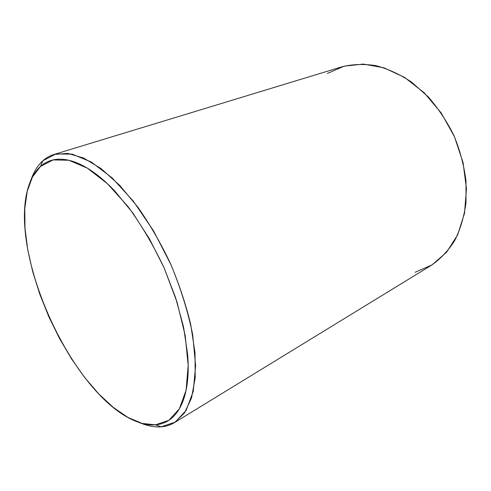 <?xml version="1.0" encoding="UTF-8"?>
<svg xmlns="http://www.w3.org/2000/svg" width="491" height="491" viewBox="0 0 491 491"><rect width="100%" height="100%" fill="white"/><g stroke="black" fill="none" stroke-linecap="round" stroke-linejoin="round"><path stroke-width="0.74" d="M137.683 421.984L142.28 423.708C148.877 426.194 155.156 427.238 161.109 426.832L155.494 424.832C149.78 425.255 143.74 424.267 137.382 421.867C72.189 397.906 4.517 247.372 29.871 182.707C32.461 175.931 36.003 170.5 40.501 166.431L42.766 160.864C38.108 165.136 34.431 170.788 31.743 177.822L30 182.37M30.841 180.338C33.578 172.151 37.555 165.657 42.766 160.864C46.05 157.893 49.794 155.757 53.998 154.456L67.733 153.376L83.685 158.059L101.275 168.757L119.712 185.377L138.057 207.398C149.939 224.455 160.704 243.088 170.352 263.299C179.068 283.933 185.856 304.352 190.729 324.563L195.019 352.9L195.215 377.72L191.539 397.98L184.45 413.017L174.526 422.573C170.42 425.053 165.952 426.476 161.109 426.832C154.395 427.274 147.288 425.906 139.794 422.714M174.526 422.573L431.319 265.324C440.347 259.07 448.123 250.864 454.654 240.694C460.276 229.506 464.056 216.924 465.996 202.936L465.996 180.909C464.038 165.645 460.055 150.602 454.034 135.774C446.939 121.43 438.334 108.462 428.22 96.868L411.74 82.249C399.993 74.411 388.074 68.887 375.971 65.665C364.034 63.805 352.728 64.168 342.061 66.77L53.998 154.456M155.494 424.832C159.741 424.5 163.687 423.297 167.339 421.235C170.985 419.167 174.231 416.196 177.067 412.33C179.902 408.451 182.235 403.688 184.057 398.041C185.874 392.389 187.102 385.914 187.734 378.629C188.36 371.331 188.335 363.358 187.666 354.705L183.616 327.282L175.631 297.742L164.049 267.718L149.503 238.933L132.852 213.02L115.078 191.361C109.057 184.96 103.092 179.479 97.193 174.931C91.301 170.395 85.606 166.842 80.119 164.27C74.638 161.711 69.477 160.121 64.628 159.501C59.785 158.888 55.342 159.182 51.291 160.385C47.253 161.588 43.65 163.607 40.501 166.431L32.455 176.981L27.232 191.3L24.777 208.644L24.986 228.284L27.699 249.526L32.719 271.738L39.839 294.33L48.836 316.744L59.491 338.446L71.551 358.903L84.747 377.585L98.777 393.942L113.298 407.42L127.912 417.436L142.151 423.42L155.494 424.832L161.109 426.832L175.091 422.223L186.126 410.427L193.251 391.413L195.621 365.752L192.681 334.69C188.047 311.859 180.805 288.518 170.96 264.667L153.536 230.862L133.417 201.273L112.151 177.914L91.295 162.036L72.171 154.131L55.771 153.978L42.766 160.864L40.501 166.431L53.053 159.925L68.857 160.269L87.288 168.118L107.369 183.64L127.844 206.349C141.248 224.706 153.321 245.162 164.049 267.718L177.005 302.033L185.181 335.402L188.176 365.457L186.071 390.327L179.375 408.788L168.873 420.296L155.494 424.832M327.374 73.466L344.252 66.144L363.42 64.082L383.931 67.795L404.621 77.443L424.15 92.75L441.182 112.936L454.463 136.75L463.068 162.589L466.45 188.679L464.529 213.278L457.649 234.876L446.509 252.325L432.019 264.894L415.196 272.247"/></g></svg>
